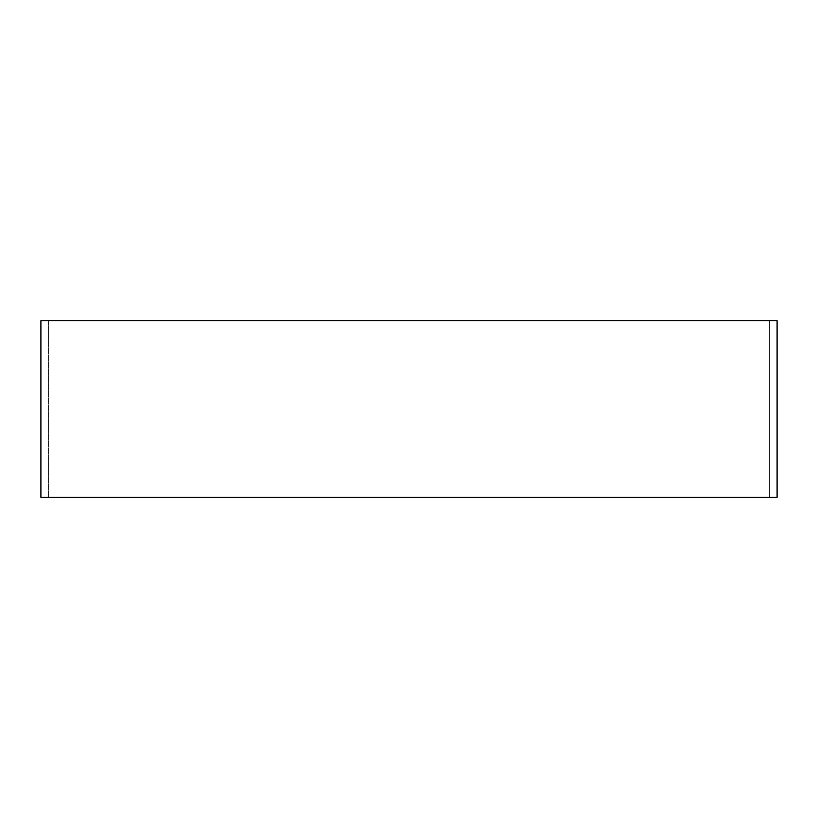 <?xml version="1.0" encoding="UTF-8"?>
<svg xmlns="http://www.w3.org/2000/svg" width="818" height="818" viewBox="0 0 818 818"><rect width="100%" height="100%" fill="white"/><g stroke="black" fill="none" stroke-linecap="round" stroke-linejoin="round"><path stroke-width="0.61" stroke-dasharray="4.09 3.07" d="M48.415 320.728L48.415 497.272L48.415 320.728L769.585 320.728L769.585 497.272L48.415 497.272L50.154 497.272L48.415 497.272L48.415 320.728L777.1 320.728L40.9 320.728L769.585 320.728L48.415 320.728L769.585 320.728L769.585 497.272L40.9 497.272L769.585 497.272L48.415 497.272L769.585 497.272L769.585 320.728M40.9 497.272L777.1 497.272M48.415 497.272L769.585 497.272M40.9 320.728L777.1 320.728"/><path stroke-width="1.23" d="M40.9 497.272L777.1 497.272L777.1 320.728L40.9 320.728L40.9 497.272L777.1 497.272L40.9 497.272L40.9 320.728L40.9 497.272M777.1 320.728L40.9 320.728L777.1 320.728L777.1 497.272L777.1 320.728M48.415 320.728L769.585 320.728L48.415 320.728"/></g></svg>
